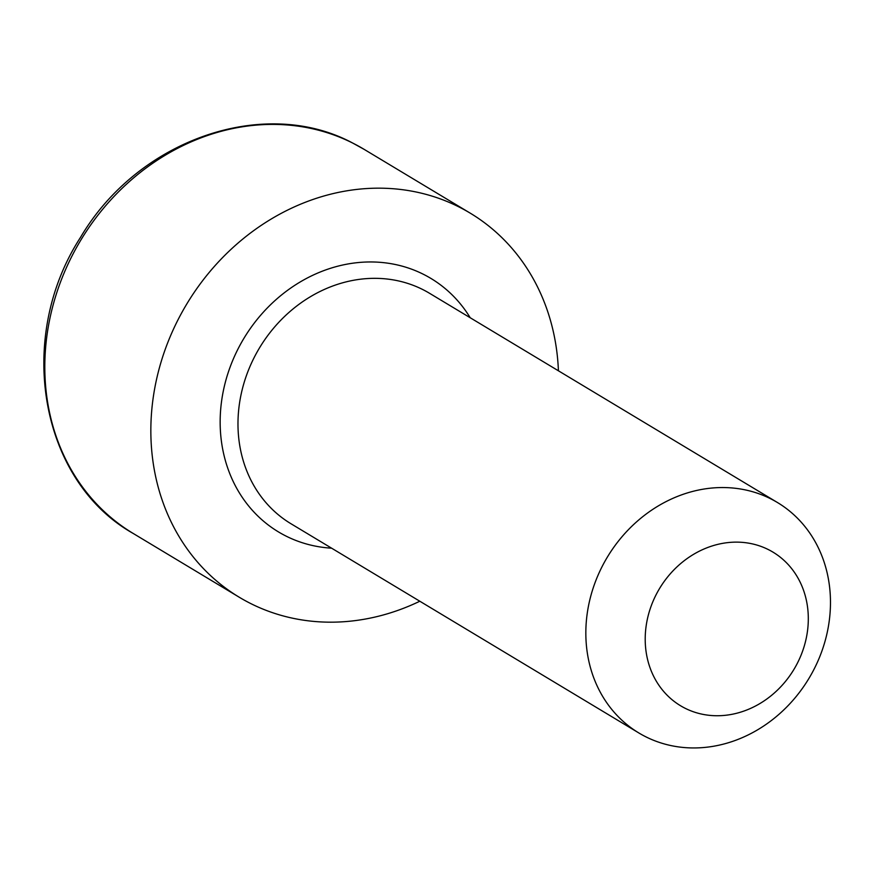 <?xml version="1.0" encoding="UTF-8"?>
<svg xmlns="http://www.w3.org/2000/svg" width="872" height="872" viewBox="0 0 872 872"><rect width="100%" height="100%" fill="white"/><g stroke="black" fill="none" stroke-linecap="round" stroke-linejoin="round"><path stroke-width="1.31" d="M685.109 708.26A89.642 78.426 121 0 0 796.877 664.181A89.642 78.426 121 0 0 768.406 549.611A89.642 78.426 121 0 0 656.638 593.69A89.642 78.426 121 0 0 685.109 708.26M770.619 498.762A134.452 117.633 -59 0 1 777.453 502.523A134.452 117.633 -59 0 1 811.2 674.525A134.452 117.633 -59 0 1 645.683 736.731A134.452 117.633 -59 0 1 638.86 732.971A134.452 117.633 -59 0 1 605.114 560.969A134.452 117.633 -59 0 1 770.619 498.762M558.418 370.796A224.093 196.047 121 0 0 470.204 213.139A224.093 196.047 121 0 0 458.825 206.871A224.093 196.047 121 0 0 182.967 310.552A224.093 196.047 121 0 0 239.211 597.211A224.093 196.047 121 0 0 250.602 603.489A224.093 196.047 121 0 0 419.824 601.233M133.187 533.446C40.014 481.028 15.053 338.391 80.573 237.282C137.929 139.716 264.031 95.648 352.582 142.986L364.169 149.374A224.093 196.047 121 0 0 352.789 143.106A224.093 196.047 121 0 0 76.932 246.787A224.093 196.047 121 0 0 133.187 533.446L239.211 597.211M331.611 548.183A147.902 129.394 -59 0 1 285.994 536.062A147.902 129.394 -59 0 1 239.015 347.034A147.902 129.394 -59 0 1 423.421 274.299A147.902 129.394 -59 0 1 470.204 317.735M777.453 502.523L429.591 293.319A134.452 117.633 121 0 0 422.757 289.548A134.452 117.633 121 0 0 257.251 351.765A134.452 117.633 121 0 0 290.997 523.756L638.86 732.971M364.169 149.374L470.204 213.139"/></g></svg>
